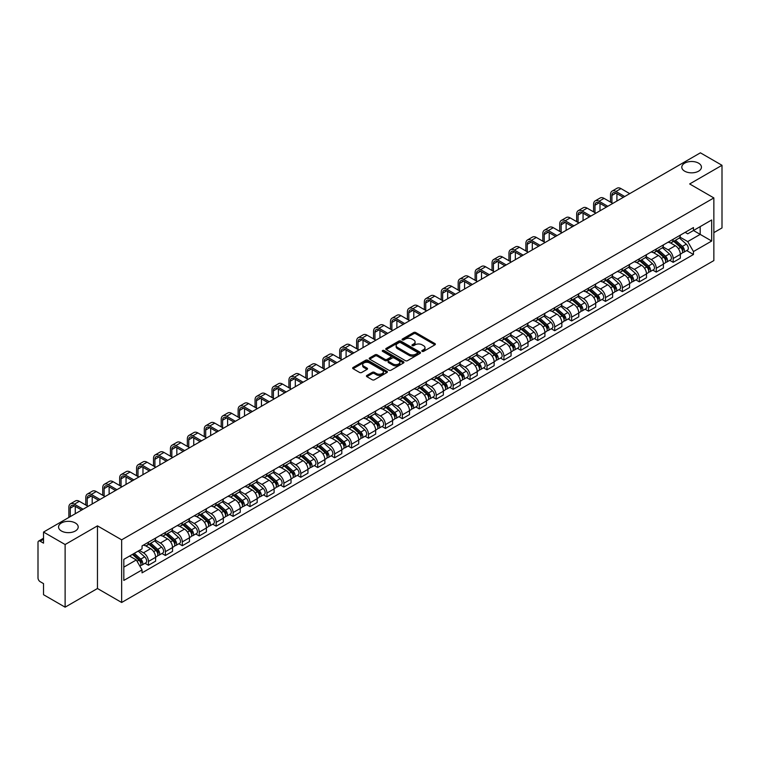 <?xml version="1.0" encoding="UTF-8"?>
<svg xmlns="http://www.w3.org/2000/svg" width="760" height="760" viewBox="0 0 760 760"><rect width="100%" height="100%" fill="white"/><g stroke="black" fill="none" stroke-linecap="round" stroke-linejoin="round"><path stroke-width="1.14" d="M422.132 351.358A1.054 0.608 0 0 0 423.624 351.358L434.938 344.822A1.51 0.874 0 0 0 435.375 344.213A1.51 0.874 0 0 0 434.938 343.596L415.767 332.528A1.51 0.874 0 0 0 413.639 332.528L402.315 339.065A1.054 0.608 0 0 0 403.807 339.919L405.279 339.074A4.817 2.784 0 0 1 412.091 339.074L413.687 339.995A4.817 2.784 0 0 1 415.102 341.962A4.817 2.784 0 0 1 413.687 343.938L412.224 344.784A1.054 0.608 0 0 0 413.715 345.638L415.178 344.793A4.817 2.784 0 0 1 421.999 344.793L423.595 345.714A4.817 2.784 0 0 1 425.001 347.681A4.817 2.784 0 0 1 423.595 349.647L422.132 350.493A1.054 0.608 0 0 0 422.132 351.358L422.132 350.493M75.326 522.984A9.823 5.671 0 0 0 64.619 521.75A9.823 5.671 0 0 0 58.558 526.994A9.823 5.671 0 0 0 61.436 531.003A9.823 5.671 0 0 0 72.143 532.228A9.823 5.671 0 0 0 78.204 526.994A9.823 5.671 0 0 0 75.326 522.984M698.563 163.162A9.823 5.671 0 0 0 687.857 161.927A9.823 5.671 0 0 0 681.796 167.171A9.823 5.671 0 0 0 684.674 171.18A9.823 5.671 0 0 0 695.381 172.406A9.823 5.671 0 0 0 701.442 167.171A9.823 5.671 0 0 0 698.563 163.162M366.88 375.449A1.51 0.874 0 0 0 366.443 376.058A1.51 0.874 0 0 0 366.88 376.675L372.257 379.781A1.51 0.874 0 0 0 374.385 379.781L386.954 372.523A1.51 0.874 0 0 0 387.401 371.916A1.51 0.874 0 0 0 386.954 371.298L367.783 360.231A1.51 0.874 0 0 0 365.655 360.231L353.087 367.488A1.51 0.874 0 0 0 352.649 368.096A1.51 0.874 0 0 0 353.087 368.714L359.584 372.466A1.51 0.874 0 0 0 361.712 372.466L367.099 369.36A1.51 0.874 0 0 0 367.536 368.742A1.51 0.874 0 0 0 367.099 368.125L363.869 366.272A4.028 2.328 0 0 1 362.691 364.629A4.028 2.328 0 0 1 365.18 362.472A4.028 2.328 0 0 1 369.569 362.976L382.195 370.262A4.028 2.328 0 0 1 383.373 371.916A4.028 2.328 0 0 1 380.883 374.062A4.028 2.328 0 0 1 376.494 373.559L374.385 372.343A1.51 0.874 0 0 0 372.257 372.343L366.88 375.449L366.88 376.675L372.257 373.597L372.257 372.343M121.657 539.837L97.46 525.863L65.122 544.531L43.529 532.067L700.406 152.827L722 165.291L689.662 183.958L713.858 197.923L121.657 539.837L121.657 602.481L713.858 260.576L713.858 197.923M405.384 360.658A1.51 0.874 0 0 0 407.512 360.658L420.08 353.4A1.51 0.874 0 0 0 420.517 352.792A1.51 0.874 0 0 0 420.08 352.174L400.909 341.107A1.51 0.874 0 0 0 398.781 341.107L386.213 348.365A1.51 0.874 0 0 0 385.766 348.973A1.51 0.874 0 0 0 386.213 349.591L405.384 360.658M382.954 351.585A1.054 0.608 0 0 1 384.028 351.738L384.028 350.483L403.522 361.731A1.51 0.874 0 0 1 403.959 362.349A1.51 0.874 0 0 1 403.522 362.966L390.953 370.224A1.51 0.874 0 0 1 388.825 370.224L369.654 359.147L369.654 357.922A1.51 0.874 0 0 0 369.208 358.54A1.51 0.874 0 0 0 369.654 359.147M369.654 357.922L375.031 354.815A1.51 0.874 0 0 1 377.159 354.815L384.93 359.309A1.51 0.874 0 0 0 387.068 359.309L390.63 357.248A1.51 0.874 0 0 0 391.077 356.63A1.51 0.874 0 0 0 390.63 356.012L382.536 351.338A1.054 0.608 0 0 1 384.028 350.483M65.122 544.531L65.122 607.173L43.529 594.709L43.529 583.623L40.166 581.685A3.068 1.776 -120 0 1 38 577.923L38 542.469A3.068 1.776 -120 0 1 38.636 541.063L43.529 538.232M713.858 232.636L722 227.934L722 165.291M65.122 607.173L97.46 588.506L121.657 602.481M43.529 532.067L43.529 543.153L40.166 541.215A3.068 1.776 -120 0 0 38.636 541.063M673.17 239.267A7.058 4.075 60 0 1 671.716 242.44L678.87 238.307A7.058 4.075 -120 0 0 680.333 235.134M663.014 246.876L668.183 249.859A7.058 4.075 60 0 1 673.17 258.505L680.333 254.372A7.058 4.075 -120 0 0 675.345 245.727L670.216 242.763M680.333 254.372L680.333 258.191L673.17 262.323L669.74 260.338M671.716 242.44A7.058 4.075 60 0 1 668.239 242.117M673.17 258.505L673.17 262.323M656.25 249.042A7.058 4.075 60 0 1 654.788 252.215L661.95 248.073A7.058 4.075 -120 0 0 663.404 244.91M652.811 270.113L656.25 272.099L663.404 267.966L663.404 264.138A7.058 4.075 -120 0 0 658.417 255.493L653.296 252.538M654.788 252.215A7.058 4.075 60 0 1 651.311 251.892M646.086 256.642L651.253 259.635A7.058 4.075 60 0 1 656.25 268.28L656.25 272.099M639.322 258.818A7.058 4.075 60 0 1 637.858 261.981L645.021 257.849A7.058 4.075 -120 0 0 646.484 254.685M635.892 279.889L639.322 281.865L646.484 277.733L646.484 273.913A7.058 4.075 -120 0 0 641.487 265.269L636.367 262.314M637.858 261.981A7.058 4.075 60 0 1 634.381 261.668M629.156 266.418L634.334 269.401A7.058 4.075 60 0 1 639.322 278.046L639.322 281.865M622.392 268.584A7.058 4.075 60 0 1 620.929 271.757L628.092 267.624A7.058 4.075 -120 0 0 629.556 264.452M618.963 289.655L622.392 291.64L629.556 287.508L629.556 283.689A7.058 4.075 -120 0 0 624.568 275.044L619.438 272.08M620.929 271.757A7.058 4.075 60 0 1 617.462 271.434M612.227 276.194L617.405 279.176A7.058 4.075 60 0 1 622.392 287.822L622.392 291.64M605.464 278.359A7.058 4.075 60 0 1 604.01 281.533L611.163 277.39A7.058 4.075 -120 0 0 612.626 274.227M602.034 299.43L605.473 301.416L612.626 297.284L612.626 293.455A7.058 4.075 -120 0 0 607.639 284.81L602.509 281.856M604.01 281.533A7.058 4.075 60 0 1 600.533 281.209M595.308 285.959L600.476 288.952A7.058 4.075 60 0 1 605.473 297.597L605.473 301.416M588.544 288.135A7.058 4.075 60 0 1 587.081 291.298L594.244 287.166A7.058 4.075 -120 0 0 595.707 284.002M585.105 309.206L588.544 311.182L595.707 307.049L595.707 303.231A7.058 4.075 -120 0 0 590.71 294.585L585.589 291.631M587.081 291.298A7.058 4.075 60 0 1 583.604 290.985M578.379 295.735L583.547 298.718A7.058 4.075 60 0 1 588.544 307.363L588.544 311.182M571.615 297.91A7.058 4.075 60 0 1 570.152 301.074L577.315 296.941A7.058 4.075 -120 0 0 578.778 293.769M568.186 318.972L571.615 320.957L578.778 316.825L578.778 313.006A7.058 4.075 -120 0 0 573.781 304.361L568.66 301.397M570.152 301.074A7.058 4.075 60 0 1 566.675 300.76M561.45 305.51L566.628 308.493A7.058 4.075 60 0 1 571.615 317.138L571.615 320.957M554.686 307.676A7.058 4.075 60 0 1 553.223 310.849L560.386 306.717A7.058 4.075 -120 0 0 561.849 303.544M551.256 328.748L554.686 330.733L561.849 326.601L561.849 322.772A7.058 4.075 -120 0 0 556.861 314.127L551.731 311.173M553.223 310.849A7.058 4.075 60 0 1 549.755 310.526M544.531 315.276L549.698 318.269A7.058 4.075 60 0 1 554.686 326.914L554.686 330.733M537.767 317.452A7.058 4.075 60 0 1 536.303 320.615L543.466 316.483A7.058 4.075 -120 0 0 544.92 313.32M534.327 338.523L537.767 340.499L544.92 336.366L544.92 332.548A7.058 4.075 -120 0 0 539.933 323.902L534.803 320.948M536.303 320.615A7.058 4.075 60 0 1 532.827 320.302M527.601 325.052L532.769 328.035A7.058 4.075 60 0 1 537.767 336.68L537.767 340.499M520.837 327.227A7.058 4.075 60 0 1 519.375 330.391L526.538 326.258A7.058 4.075 -120 0 0 528 323.085M517.399 348.289L520.837 350.274L528 346.142L528 342.323A7.058 4.075 -120 0 0 523.003 333.678L517.883 330.714M519.375 330.391A7.058 4.075 60 0 1 515.897 330.077M510.672 334.827L515.841 337.81A7.058 4.075 60 0 1 520.837 346.455L520.837 350.274M503.908 336.993A7.058 4.075 60 0 1 502.445 340.166L509.608 336.034A7.058 4.075 -120 0 0 511.072 332.861M500.479 358.065L503.908 360.05L511.072 355.917L511.072 352.089A7.058 4.075 -120 0 0 506.084 343.444L500.954 340.49M502.445 340.166A7.058 4.075 60 0 1 498.969 339.844M493.743 344.594L498.921 347.586A7.058 4.075 60 0 1 503.908 356.231L503.908 360.05M486.979 346.769A7.058 4.075 60 0 1 485.526 349.933L492.679 345.8A7.058 4.075 -120 0 0 494.142 342.637M483.55 367.84L486.979 369.816L494.142 365.683L494.142 361.865A7.058 4.075 -120 0 0 489.155 353.219L484.025 350.265M485.526 349.933A7.058 4.075 60 0 1 482.049 349.619M476.824 354.369L481.992 357.352A7.058 4.075 60 0 1 486.979 365.997L486.979 369.816M470.06 356.544A7.058 4.075 60 0 1 468.597 359.708L475.76 355.575A7.058 4.075 -120 0 0 477.213 352.402M466.621 377.606L470.06 379.591L477.223 375.459L477.223 371.64A7.058 4.075 -120 0 0 472.226 362.995L467.105 360.031M468.597 359.708A7.058 4.075 60 0 1 465.12 359.394M459.895 364.144L465.063 367.127A7.058 4.075 60 0 1 470.06 375.772L470.06 379.591M453.131 366.31A7.058 4.075 60 0 1 451.668 369.483L458.831 365.351A7.058 4.075 -120 0 0 460.294 362.178M449.702 387.381L453.131 389.367L460.294 385.234L460.294 381.406A7.058 4.075 -120 0 0 455.297 372.761L450.176 369.806M451.668 369.483A7.058 4.075 60 0 1 448.191 369.16M442.966 373.91L448.144 376.903A7.058 4.075 60 0 1 453.131 385.548L453.131 389.367M436.202 376.086A7.058 4.075 60 0 1 434.739 379.249L441.902 375.117A7.058 4.075 -120 0 0 443.365 371.953M432.772 397.157L436.202 399.133L443.365 395L443.365 391.181A7.058 4.075 -120 0 0 438.377 382.536L433.248 379.582M434.739 379.249A7.058 4.075 60 0 1 431.272 378.936M426.037 383.686L431.214 386.669A7.058 4.075 60 0 1 436.202 395.314L436.202 399.133M419.273 385.861A7.058 4.075 60 0 1 417.82 389.025L424.973 384.892A7.058 4.075 -120 0 0 426.436 381.719M415.844 406.933L419.283 408.909L426.436 404.776L426.436 400.957A7.058 4.075 -120 0 0 421.448 392.312L416.318 389.348M417.82 389.025A7.058 4.075 60 0 1 414.342 388.712M409.117 393.462L414.285 396.445A7.058 4.075 60 0 1 419.283 405.089L419.283 408.909M402.353 395.627A7.058 4.075 60 0 1 400.89 398.8L408.053 394.668A7.058 4.075 -120 0 0 409.516 391.495M398.915 416.698L402.353 418.684L409.516 414.551L409.516 410.723A7.058 4.075 -120 0 0 404.519 402.078L399.399 399.123M400.89 398.8A7.058 4.075 60 0 1 397.413 398.477M392.188 403.227L397.356 406.22A7.058 4.075 60 0 1 402.353 414.865L402.353 418.684M385.424 405.403A7.058 4.075 60 0 1 383.962 408.566L391.124 404.434A7.058 4.075 -120 0 0 392.587 401.27M381.995 426.474L385.424 428.459L392.587 424.317L392.587 420.498A7.058 4.075 -120 0 0 387.59 411.853L382.47 408.899M383.962 408.566A7.058 4.075 60 0 1 380.484 408.253M375.259 413.003L380.437 415.986A7.058 4.075 60 0 1 385.424 424.631L385.424 428.459M368.495 415.178A7.058 4.075 60 0 1 367.033 418.342L374.195 414.209A7.058 4.075 -120 0 0 375.659 411.036M365.066 436.249L368.495 438.226L375.659 434.093L375.659 430.274A7.058 4.075 -120 0 0 370.671 421.629L365.541 418.665M367.033 418.342A7.058 4.075 60 0 1 363.565 418.028M358.34 422.778L363.508 425.762A7.058 4.075 60 0 1 368.495 434.406L368.495 438.226M351.576 424.945A7.058 4.075 60 0 1 350.113 428.117L357.276 423.985A7.058 4.075 -120 0 0 358.729 420.812M348.137 446.015L351.576 448.001L358.729 443.868L358.729 440.04A7.058 4.075 -120 0 0 353.742 431.395L348.612 428.44M350.113 428.117A7.058 4.075 60 0 1 346.636 427.794M341.411 432.544L346.579 435.537A7.058 4.075 60 0 1 351.576 444.182L351.576 448.001M334.647 434.72A7.058 4.075 60 0 1 333.184 437.883L340.347 433.751A7.058 4.075 -120 0 0 341.81 430.587M331.208 455.791L334.647 457.776L341.81 453.634L341.81 449.815A7.058 4.075 -120 0 0 336.813 441.17L331.692 438.216M333.184 437.883A7.058 4.075 60 0 1 329.707 437.57M324.482 442.32L329.659 445.303A7.058 4.075 60 0 1 334.647 453.948L334.647 457.776M317.718 444.495A7.058 4.075 60 0 1 316.255 447.659L323.418 443.526A7.058 4.075 -120 0 0 324.881 440.353M314.288 465.566L317.718 467.542L324.881 463.41L324.881 459.591A7.058 4.075 -120 0 0 319.894 450.946L314.763 447.982M316.255 447.659A7.058 4.075 60 0 1 312.787 447.345M307.553 452.095L312.731 455.078A7.058 4.075 60 0 1 317.718 463.724L317.718 467.542M300.789 454.262A7.058 4.075 60 0 1 299.335 457.434L306.489 453.302A7.058 4.075 -120 0 0 307.952 450.129M297.359 475.332L300.789 477.318L307.952 473.185L307.952 469.357A7.058 4.075 -120 0 0 302.964 460.712L297.834 457.757M299.335 457.434A7.058 4.075 60 0 1 295.858 457.111M290.633 461.861L295.801 464.854A7.058 4.075 60 0 1 300.789 473.499L300.789 477.318M283.87 464.037A7.058 4.075 60 0 1 282.406 467.2L289.57 463.068A7.058 4.075 -120 0 0 291.023 459.904M280.43 485.108L283.87 487.094L291.033 482.952L291.033 479.132A7.058 4.075 -120 0 0 286.035 470.487L280.915 467.533M282.406 467.2A7.058 4.075 60 0 1 278.93 466.887M273.704 471.637L278.873 474.62A7.058 4.075 60 0 1 283.87 483.265L283.87 487.094M266.94 473.812A7.058 4.075 60 0 1 265.477 476.976L272.64 472.844A7.058 4.075 -120 0 0 274.103 469.67M263.511 494.883L266.94 496.859L274.103 492.727L274.103 488.908A7.058 4.075 -120 0 0 269.106 480.263L263.986 477.299M265.477 476.976A7.058 4.075 60 0 1 262 476.662M256.776 481.412L261.953 484.395A7.058 4.075 60 0 1 266.94 493.041L266.94 496.859M250.012 483.578A7.058 4.075 60 0 1 248.548 486.751L255.712 482.619A7.058 4.075 -120 0 0 257.174 479.446M246.582 504.649L250.012 506.635L257.174 502.502L257.174 498.674A7.058 4.075 -120 0 0 252.187 490.029L247.057 487.075M248.548 486.751A7.058 4.075 60 0 1 245.081 486.428M239.846 491.178L245.024 494.171A7.058 4.075 60 0 1 250.012 502.816L250.012 506.635M233.092 493.354A7.058 4.075 60 0 1 231.629 496.517L238.782 492.385A7.058 4.075 -120 0 0 240.245 489.221M229.653 514.425L233.092 516.41L240.245 512.269L240.245 508.45A7.058 4.075 -120 0 0 235.258 499.804L230.128 496.85M231.629 496.517A7.058 4.075 60 0 1 228.152 496.204M222.927 500.954L228.095 503.937A7.058 4.075 60 0 1 233.092 512.582L233.092 516.41M216.163 503.13A7.058 4.075 60 0 1 214.7 506.293L221.863 502.161A7.058 4.075 -120 0 0 223.326 498.987M212.724 524.2L216.163 526.177L223.326 522.044L223.326 518.225A7.058 4.075 -120 0 0 218.329 509.58L213.208 506.616M214.7 506.293A7.058 4.075 60 0 1 211.223 505.979M205.998 510.729L211.166 513.712A7.058 4.075 60 0 1 216.163 522.357L216.163 526.177M199.234 512.895A7.058 4.075 60 0 1 197.771 516.068L204.934 511.936A7.058 4.075 -120 0 0 206.397 508.763M195.804 533.966L199.234 535.952L206.397 531.819L206.397 527.991A7.058 4.075 -120 0 0 201.409 519.346L196.28 516.392M197.771 516.068A7.058 4.075 60 0 1 194.294 515.745M189.069 520.495L194.246 523.488A7.058 4.075 60 0 1 199.234 532.133L199.234 535.952M182.305 522.671A7.058 4.075 60 0 1 180.842 525.834L188.005 521.702A7.058 4.075 -120 0 0 189.468 518.538M178.875 543.742L182.305 545.727L189.468 541.586L189.468 537.767A7.058 4.075 -120 0 0 184.48 529.121L179.35 526.167M180.842 525.834A7.058 4.075 60 0 1 177.375 525.521M172.149 530.271L177.317 533.254A7.058 4.075 60 0 1 182.305 541.899L182.305 545.727M165.386 532.447A7.058 4.075 60 0 1 163.923 535.61L171.085 531.477A7.058 4.075 -120 0 0 172.539 528.304M161.946 553.517L165.386 555.494L172.539 551.361L172.539 547.542A7.058 4.075 -120 0 0 167.552 538.897L162.431 535.933M163.923 535.61A7.058 4.075 60 0 1 160.445 535.297M155.22 540.047L160.388 543.029A7.058 4.075 60 0 1 165.386 551.674L165.386 555.494M148.457 542.212A7.058 4.075 60 0 1 146.993 545.385L154.156 541.253A7.058 4.075 -120 0 0 155.619 538.08M145.018 563.283L148.457 565.269L155.619 561.136L155.619 557.308A7.058 4.075 -120 0 0 150.623 548.663L145.502 545.708M146.993 545.385A7.058 4.075 60 0 1 143.516 545.062M139.336 550.42L143.469 552.805A7.058 4.075 60 0 1 148.457 561.45L148.457 565.269M685.159 232.351L687.714 233.823L711.692 219.982L700.188 226.613L700.188 234.384L687.714 241.585L679.934 237.101M123.823 567.15L136.306 559.939L142.053 569.905L123.823 580.431L123.823 559.379L142.053 548.853L142.053 545.908L693.462 227.553L693.462 230.498L711.692 241.024L693.462 251.55L687.714 241.585M711.692 219.982L711.692 241.024M142.053 569.905L142.053 572.85L693.462 254.495L693.462 251.55M97.46 525.863L97.46 588.506M136.306 559.939L129.58 556.063M686.669 250.572L693.462 254.495M422.55 351.51L423.595 350.901A4.817 2.784 0 0 0 425.001 348.935L425.001 347.681M415.102 341.962L415.102 343.216A4.817 2.784 0 0 1 413.687 345.183L412.642 345.791M434.919 344.841L415.767 333.783A1.51 0.874 0 0 0 413.639 333.783L402.743 340.072M420.062 353.419L400.909 342.361A1.51 0.874 0 0 0 398.781 342.361L386.232 349.6L386.213 348.365M417.42 353.219A1.054 0.608 0 0 0 417.42 352.355L400.587 342.646A1.054 0.608 0 0 0 399.095 342.646L397.556 343.529A4.817 2.784 0 0 0 396.14 345.505A4.817 2.784 0 0 0 397.556 347.472L409.06 354.113A4.817 2.784 0 0 0 415.872 354.113L417.42 353.219L417.42 354.474A1.054 0.608 0 0 0 417.724 354.036L417.724 352.792M396.14 345.505L396.14 346.75A4.817 2.784 0 0 0 397.556 348.726L397.556 347.472M417.42 354.474L415.872 355.366A4.817 2.784 0 0 1 409.06 355.366L397.556 348.726M369.673 359.166L375.031 356.07L375.031 354.815M391.077 356.63L391.077 357.884A1.51 0.874 0 0 1 390.63 358.501L387.068 360.563A1.51 0.874 0 0 1 384.93 360.563L377.159 356.07A1.51 0.874 0 0 0 375.031 356.07M384.028 351.738L403.493 362.976M393.005 363.964A4.028 2.328 0 0 0 397.394 364.467A4.028 2.328 0 0 0 399.883 362.32A4.028 2.328 0 0 0 398.696 360.677L394.25 358.102A1.51 0.874 0 0 0 392.122 358.102L388.55 360.164A1.51 0.874 0 0 0 388.113 360.781A1.51 0.874 0 0 0 388.55 361.399L393.005 363.964L393.005 365.218A4.028 2.328 0 0 0 397.394 365.721A4.028 2.328 0 0 0 399.883 363.574L399.883 362.32M388.113 360.781L388.113 362.035A1.51 0.874 0 0 0 388.55 362.653L388.55 361.399M393.005 365.218L388.55 362.653M383.373 371.916L383.373 373.16A4.028 2.328 0 0 1 380.883 375.316A4.028 2.328 0 0 1 376.494 374.813L374.385 373.597A1.51 0.874 0 0 0 372.257 373.597M362.691 364.629L362.691 365.873A4.028 2.328 0 0 0 363.869 367.526L363.869 366.272M367.099 368.125L367.099 369.36L363.869 367.526M386.954 371.298L386.954 372.523L367.783 361.484A1.51 0.874 0 0 0 365.655 361.484L353.106 368.724M673.664 241.309L680.561 247.465A3.838 2.213 60 0 1 681.767 253.403L680.333 254.23M673.844 241.48L677.093 243.352M674.357 240.91L682.033 247.76A1.843 1.064 60 0 1 682.613 250.61A1.843 1.064 60 0 1 682.442 250.677M675.507 240.245L682.404 246.401A3.838 2.213 60 0 1 683.611 252.339A3.838 2.213 60 0 1 682.452 252.462M679.355 237.937L686.308 244.15A3.838 2.213 60 0 1 687.515 250.078L683.611 252.339M611.923 202.91L611.923 195.453A5.757 3.325 60 0 1 613.12 192.821A5.757 3.325 60 0 1 615.989 193.107L623.314 197.334M629.717 193.638L620.986 188.594A7.752 4.474 -120 0 0 617.111 188.204L612.123 191.093A7.752 4.474 -120 0 0 610.517 194.636L610.517 202.093M624.73 196.517L615.989 191.472A7.752 4.474 -120 0 0 612.123 191.093M616.911 201.03L616.911 193.638M656.735 251.085L663.632 257.241A3.838 2.213 60 0 1 664.838 263.169L663.404 263.995M656.915 251.247L660.164 253.127M657.428 250.686L665.105 257.535A1.843 1.064 60 0 1 665.684 260.376A1.843 1.064 60 0 1 665.513 260.442M658.578 250.021L665.475 256.177A3.838 2.213 60 0 1 666.681 262.105A3.838 2.213 60 0 1 665.522 262.228M662.425 247.712L669.389 253.916A3.838 2.213 60 0 1 670.586 259.853L666.681 262.105M639.806 260.86L646.712 267.017A3.838 2.213 60 0 1 647.909 272.945L646.484 273.771M639.996 261.022L643.236 262.894M640.509 260.452L648.185 267.301A1.843 1.064 60 0 1 648.755 270.151A1.843 1.064 60 0 1 648.593 270.218M641.658 259.797L648.556 265.952A3.838 2.213 60 0 1 649.753 271.88A3.838 2.213 60 0 1 648.593 272.004M645.496 257.488L652.46 263.691A3.838 2.213 60 0 1 653.667 269.629L649.753 271.88M594.994 212.677L594.994 205.228A5.757 3.325 60 0 1 596.192 202.587A5.757 3.325 60 0 1 599.07 202.873L606.394 207.1M612.788 203.405L604.058 198.369A7.752 4.474 -120 0 0 600.181 197.98L595.194 200.858A7.752 4.474 -120 0 0 593.589 204.411L593.589 211.869M607.8 206.292L599.07 201.248A7.752 4.474 -120 0 0 595.194 200.858M599.991 210.795L599.991 203.405M578.075 222.452L578.075 214.994A5.757 3.325 60 0 1 579.262 212.363A5.757 3.325 60 0 1 582.141 212.648L589.466 216.875M595.869 213.18L587.128 208.136A7.752 4.474 -120 0 0 583.253 207.755L578.265 210.634A7.752 4.474 -120 0 0 576.659 214.187L576.659 221.635M590.871 216.059L582.141 211.023A7.752 4.474 -120 0 0 578.265 210.634M583.062 220.571L583.062 213.18M622.886 270.626L629.783 276.783A3.838 2.213 60 0 1 630.99 282.72L629.556 283.547M623.067 270.798L626.316 272.669M623.58 270.227L631.256 277.077A1.843 1.064 60 0 1 631.836 279.927A1.843 1.064 60 0 1 631.664 279.993M624.73 269.562L631.626 275.719A3.838 2.213 60 0 1 632.833 281.656A3.838 2.213 60 0 1 631.674 281.779M628.577 267.254L635.531 273.467A3.838 2.213 60 0 1 636.737 279.395L632.833 281.656M605.957 280.402L612.855 286.558A3.838 2.213 60 0 1 614.061 292.486L612.626 293.312M606.138 280.563L609.387 282.445M606.651 280.003L614.327 286.852A1.843 1.064 60 0 1 614.906 289.693A1.843 1.064 60 0 1 614.736 289.76M607.8 279.338L614.697 285.494A3.838 2.213 60 0 1 615.904 291.422A3.838 2.213 60 0 1 614.745 291.545M611.648 277.029L618.602 283.233A3.838 2.213 60 0 1 619.808 289.17L615.904 291.422M589.028 290.177L595.925 296.334A3.838 2.213 60 0 1 597.132 302.262L595.697 303.088M589.218 290.339L592.458 292.21M589.731 289.769L597.398 296.618A1.843 1.064 60 0 1 597.977 299.469A1.843 1.064 60 0 1 597.816 299.535M590.871 289.113L597.769 295.269A3.838 2.213 60 0 1 598.975 301.197A3.838 2.213 60 0 1 597.816 301.321M594.719 286.805L601.683 293.008A3.838 2.213 60 0 1 602.88 298.946L598.975 301.197M561.146 232.227L561.146 224.77A5.757 3.325 60 0 1 562.333 222.138A5.757 3.325 60 0 1 565.212 222.423L572.536 226.651M578.939 222.956L570.209 217.911A7.752 4.474 -120 0 0 566.333 217.531L561.336 220.409A7.752 4.474 -120 0 0 559.731 223.953L559.731 231.41M573.952 225.834L565.212 220.789A7.752 4.474 -120 0 0 561.336 220.409M566.133 230.346L566.133 222.956M544.217 241.993L544.217 234.545A5.757 3.325 60 0 1 545.414 231.905A5.757 3.325 60 0 1 548.283 232.189L555.607 236.417M562.01 232.721L553.28 227.686A7.752 4.474 -120 0 0 549.404 227.297L544.417 230.185A7.752 4.474 -120 0 0 542.811 233.728L542.811 241.186M557.023 235.609L548.283 230.565A7.752 4.474 -120 0 0 544.417 230.185M549.214 240.112L549.214 232.721M527.288 251.769L527.288 244.311A5.757 3.325 60 0 1 528.485 241.68A5.757 3.325 60 0 1 531.364 241.965L538.688 246.192M545.091 242.497L536.351 237.452A7.752 4.474 -120 0 0 532.475 237.072L527.487 239.951A7.752 4.474 -120 0 0 525.882 243.504L525.882 250.952M540.094 245.376L531.364 240.34A7.752 4.474 -120 0 0 527.487 239.951M532.285 249.888L532.285 242.497M572.109 299.944L579.006 306.099A3.838 2.213 60 0 1 580.203 312.037L578.778 312.863M572.289 300.115L575.538 301.986M572.803 299.544L580.478 306.394A1.843 1.064 60 0 1 581.058 309.244A1.843 1.064 60 0 1 580.887 309.31M573.952 298.88L580.849 305.035A3.838 2.213 60 0 1 582.056 310.973A3.838 2.213 60 0 1 580.896 311.096M577.799 296.571L584.753 302.784A3.838 2.213 60 0 1 585.96 308.712L582.056 310.973M510.368 261.544L510.368 254.087A5.757 3.325 60 0 1 511.556 251.455A5.757 3.325 60 0 1 514.434 251.74L521.759 255.968M528.162 252.273L519.422 247.228A7.752 4.474 -120 0 0 515.556 246.848L510.558 249.726A7.752 4.474 -120 0 0 508.953 253.27L508.953 260.727M523.165 255.151L514.434 250.106A7.752 4.474 -120 0 0 510.558 249.726M515.356 259.663L515.356 252.273M555.18 309.719L562.077 315.875A3.838 2.213 60 0 1 563.283 321.803L561.849 322.63M555.361 309.88L558.609 311.762M555.873 309.32L563.549 316.169A1.843 1.064 60 0 1 564.129 319.01A1.843 1.064 60 0 1 563.958 319.077M557.023 308.655L563.92 314.811A3.838 2.213 60 0 1 565.126 320.739A3.838 2.213 60 0 1 563.967 320.863M560.87 306.346L567.825 312.55A3.838 2.213 60 0 1 569.031 318.488L565.126 320.739M493.439 271.31L493.439 263.863A5.757 3.325 60 0 1 494.627 261.221A5.757 3.325 60 0 1 497.506 261.506L504.83 265.734M511.233 262.038L502.502 257.003A7.752 4.474 -120 0 0 498.626 256.614L493.63 259.502A7.752 4.474 -120 0 0 492.033 263.045L492.033 270.503M506.245 264.926L497.506 259.882A7.752 4.474 -120 0 0 493.63 259.502M498.427 269.43L498.427 262.038M538.251 319.494L545.148 325.651A3.838 2.213 60 0 1 546.355 331.578L544.92 332.405M538.431 319.656L541.681 321.527M538.944 319.095L546.62 325.935A1.843 1.064 60 0 1 547.2 328.785A1.843 1.064 60 0 1 547.029 328.852M540.094 318.43L546.991 324.587A3.838 2.213 60 0 1 548.197 330.514A3.838 2.213 60 0 1 547.038 330.638M543.942 316.122L550.895 322.325A3.838 2.213 60 0 1 552.102 328.263L548.197 330.514M476.51 281.086L476.51 273.628A5.757 3.325 60 0 1 477.707 270.997A5.757 3.325 60 0 1 480.586 271.282L487.901 275.51M494.304 271.814L485.573 266.769A7.752 4.474 -120 0 0 481.697 266.389L476.71 269.268A7.752 4.474 -120 0 0 475.104 272.821L475.104 280.269M489.317 274.692L480.586 269.658A7.752 4.474 -120 0 0 476.71 269.268M481.507 279.205L481.507 271.814M521.322 329.26L528.219 335.416A3.838 2.213 60 0 1 529.425 341.354L528 342.18M521.512 329.431L524.751 331.303M522.025 328.861L529.701 335.711A1.843 1.064 60 0 1 530.271 338.561A1.843 1.064 60 0 1 530.109 338.627M523.174 328.197L530.072 334.352A3.838 2.213 60 0 1 531.269 340.29A3.838 2.213 60 0 1 530.109 340.413M527.012 325.888L533.976 332.101A3.838 2.213 60 0 1 535.183 338.029L531.269 340.29M459.591 290.861L459.591 283.404A5.757 3.325 60 0 1 460.778 280.772A5.757 3.325 60 0 1 463.657 281.058L470.981 285.285M477.384 281.589L468.644 276.545A7.752 4.474 -120 0 0 464.769 276.165L459.781 279.043A7.752 4.474 -120 0 0 458.175 282.587L458.175 290.044M472.387 284.468L463.657 279.423A7.752 4.474 -120 0 0 459.781 279.043M464.578 288.981L464.578 281.589M504.403 339.036L511.3 345.192A3.838 2.213 60 0 1 512.496 351.12L511.072 351.947M504.583 339.197L507.832 341.078M505.096 338.637L512.772 345.486A1.843 1.064 60 0 1 513.351 348.327A1.843 1.064 60 0 1 513.181 348.394M506.245 337.972L513.142 344.128A3.838 2.213 60 0 1 514.349 350.056A3.838 2.213 60 0 1 513.19 350.18M510.093 335.663L517.047 341.867A3.838 2.213 60 0 1 518.253 347.805L514.349 350.056M487.473 348.812L494.37 354.967A3.838 2.213 60 0 1 495.577 360.895L494.142 361.722M487.654 348.973L490.903 350.844M488.167 348.412L495.843 355.252A1.843 1.064 60 0 1 496.422 358.102A1.843 1.064 60 0 1 496.251 358.169M489.317 347.748L496.214 353.903A3.838 2.213 60 0 1 497.42 359.831A3.838 2.213 60 0 1 496.261 359.955M493.164 345.439L500.118 351.642A3.838 2.213 60 0 1 501.325 357.58L497.42 359.831M470.544 358.577L477.441 364.733A3.838 2.213 60 0 1 478.648 370.671L477.213 371.498M470.725 358.748L473.974 360.62M471.238 358.178L478.914 365.028A1.843 1.064 60 0 1 479.493 367.878A1.843 1.064 60 0 1 479.332 367.945M472.387 357.513L479.284 363.669A3.838 2.213 60 0 1 480.491 369.607A3.838 2.213 60 0 1 479.332 369.731M476.235 355.205L483.198 361.418A3.838 2.213 60 0 1 484.395 367.346L480.491 369.607M453.615 368.353L460.522 374.509A3.838 2.213 60 0 1 461.719 380.437L460.294 381.263M453.805 368.514L457.045 370.395M454.318 367.954L461.994 374.803A1.843 1.064 60 0 1 462.565 377.644A1.843 1.064 60 0 1 462.403 377.71M455.468 367.289L462.365 373.445A3.838 2.213 60 0 1 463.562 379.373A3.838 2.213 60 0 1 462.403 379.497M459.306 364.981L466.269 371.193A3.838 2.213 60 0 1 467.476 377.122L463.562 379.373M436.696 378.128L443.593 384.284A3.838 2.213 60 0 1 444.799 390.212L443.365 391.039M436.876 378.29L440.125 380.161M437.389 377.729L445.065 384.57A1.843 1.064 60 0 1 445.645 387.419A1.843 1.064 60 0 1 445.474 387.486M438.539 377.065L445.436 383.22A3.838 2.213 60 0 1 446.642 389.148A3.838 2.213 60 0 1 445.483 389.272M442.387 374.756L449.34 380.959A3.838 2.213 60 0 1 450.547 386.897L446.642 389.148M419.767 387.894L426.664 394.05A3.838 2.213 60 0 1 427.87 399.988L426.436 400.815M419.947 388.065L423.197 389.937M420.46 387.495L428.137 394.345A1.843 1.064 60 0 1 428.716 397.195A1.843 1.064 60 0 1 428.545 397.262M421.61 386.83L428.507 392.986A3.838 2.213 60 0 1 429.713 398.924A3.838 2.213 60 0 1 428.555 399.048M425.457 384.522L432.411 390.735A3.838 2.213 60 0 1 433.618 396.663L429.713 398.924M442.662 300.627L442.662 293.18A5.757 3.325 60 0 1 443.849 290.538A5.757 3.325 60 0 1 446.728 290.823L454.052 295.051M460.455 291.356L451.715 286.32A7.752 4.474 -120 0 0 447.849 285.931L442.852 288.819A7.752 4.474 -120 0 0 441.247 292.363L441.247 299.82M455.468 294.243L446.728 289.199A7.752 4.474 -120 0 0 442.852 288.819M447.649 298.747L447.649 291.356M425.733 310.403L425.733 302.945A5.757 3.325 60 0 1 426.93 300.314A5.757 3.325 60 0 1 429.799 300.599L437.123 304.827M443.526 301.131L434.796 296.087A7.752 4.474 -120 0 0 430.92 295.706L425.933 298.585A7.752 4.474 -120 0 0 424.327 302.138L424.327 309.586M438.539 304.01L429.799 298.974A7.752 4.474 -120 0 0 425.933 298.585M430.72 308.522L430.72 301.131M408.804 320.178L408.804 312.721A5.757 3.325 60 0 1 410.001 310.089A5.757 3.325 60 0 1 412.88 310.374L420.204 314.602M426.597 310.906L417.867 305.862A7.752 4.474 -120 0 0 413.991 305.482L409.003 308.36A7.752 4.474 -120 0 0 407.398 311.904L407.398 319.361M421.61 313.785L412.88 308.74A7.752 4.474 -120 0 0 409.003 308.36M413.801 318.298L413.801 310.906M391.884 329.945L391.884 322.497A5.757 3.325 60 0 1 393.072 319.856A5.757 3.325 60 0 1 395.95 320.14L403.275 324.368M409.678 320.673L400.938 315.637A7.752 4.474 -120 0 0 397.062 315.248L392.074 318.136A7.752 4.474 -120 0 0 390.469 321.68L390.469 329.137M404.681 323.56L395.95 318.516A7.752 4.474 -120 0 0 392.074 318.136M396.872 328.063L396.872 320.673M374.955 339.72L374.955 332.262A5.757 3.325 60 0 1 376.143 329.631A5.757 3.325 60 0 1 379.022 329.916L386.346 334.144M392.749 330.448L384.019 325.403A7.752 4.474 -120 0 0 380.142 325.023L375.145 327.902A7.752 4.474 -120 0 0 373.54 331.455L373.54 338.903M387.762 333.327L379.022 328.291A7.752 4.474 -120 0 0 375.145 327.902M379.943 337.839L379.943 330.448M358.026 349.495L358.026 342.038A5.757 3.325 60 0 1 359.224 339.406A5.757 3.325 60 0 1 362.092 339.691L369.417 343.919M375.82 340.224L367.089 335.179A7.752 4.474 -120 0 0 363.213 334.799L358.226 337.677A7.752 4.474 -120 0 0 356.62 341.221L356.62 348.678M370.832 343.102L362.092 338.058A7.752 4.474 -120 0 0 358.226 337.677M363.023 347.615L363.023 340.224M402.838 397.67L409.735 403.826A3.838 2.213 60 0 1 410.941 409.754L409.507 410.58M403.028 397.831L406.267 399.712M403.541 397.271L411.207 404.12A1.843 1.064 60 0 1 411.787 406.961A1.843 1.064 60 0 1 411.625 407.027M404.681 396.606L411.587 402.762A3.838 2.213 60 0 1 412.784 408.69A3.838 2.213 60 0 1 411.625 408.813M408.528 394.298L415.492 400.51A3.838 2.213 60 0 1 416.689 406.438L412.784 408.69M341.097 359.262L341.097 351.813A5.757 3.325 60 0 1 342.294 349.173A5.757 3.325 60 0 1 345.173 349.457L352.498 353.685M358.901 349.99L350.16 344.954A7.752 4.474 -120 0 0 346.284 344.565L341.297 347.453A7.752 4.474 -120 0 0 339.691 350.997L339.691 358.454M353.903 352.877L345.173 347.833A7.752 4.474 -120 0 0 341.297 347.453M346.094 357.39L346.094 349.99M385.918 407.445L392.815 413.601A3.838 2.213 60 0 1 394.012 419.529L392.587 420.356M386.099 407.607L389.348 409.478M386.612 407.046L394.288 413.887A1.843 1.064 60 0 1 394.867 416.736A1.843 1.064 60 0 1 394.697 416.803M387.762 406.381L394.659 412.537A3.838 2.213 60 0 1 395.865 418.465A3.838 2.213 60 0 1 394.706 418.589M391.609 404.073L398.563 410.276A3.838 2.213 60 0 1 399.769 416.214L395.865 418.465M324.178 369.037L324.178 361.579A5.757 3.325 60 0 1 325.365 358.948A5.757 3.325 60 0 1 328.244 359.233L335.569 363.46M341.971 359.765L333.231 354.72A7.752 4.474 -120 0 0 329.365 354.341L324.368 357.219A7.752 4.474 -120 0 0 322.762 360.772L322.762 368.22M336.974 362.644L328.244 357.608A7.752 4.474 -120 0 0 324.368 357.219M329.166 367.156L329.166 359.765M368.99 417.212L375.887 423.367A3.838 2.213 60 0 1 377.093 429.305L375.659 430.131M369.17 417.382L372.419 419.254M369.683 416.812L377.359 423.662A1.843 1.064 60 0 1 377.938 426.512A1.843 1.064 60 0 1 377.767 426.578M370.832 416.147L377.729 422.303A3.838 2.213 60 0 1 378.936 428.241A3.838 2.213 60 0 1 377.777 428.365M374.68 413.839L381.634 420.052A3.838 2.213 60 0 1 382.84 425.98L378.936 428.241M307.249 378.812L307.249 371.355A5.757 3.325 60 0 1 308.437 368.724A5.757 3.325 60 0 1 311.315 369.008L318.639 373.236M325.042 369.541L316.312 364.496A7.752 4.474 -120 0 0 312.436 364.116L307.439 366.994A7.752 4.474 -120 0 0 305.843 370.538L305.843 377.995M320.055 372.419L311.315 367.374A7.752 4.474 -120 0 0 307.439 366.994M312.236 376.931L312.236 369.541M352.06 426.987L358.957 433.143A3.838 2.213 60 0 1 360.164 439.071L358.729 439.897M352.241 427.148L355.49 429.029M352.754 426.588L360.43 433.438A1.843 1.064 60 0 1 361.01 436.278A1.843 1.064 60 0 1 360.838 436.344M353.903 425.923L360.8 432.079A3.838 2.213 60 0 1 362.007 438.007A3.838 2.213 60 0 1 360.848 438.13M357.751 423.615L364.705 429.827A3.838 2.213 60 0 1 365.911 435.755L362.007 438.007M290.32 388.578L290.32 381.13A5.757 3.325 60 0 1 291.517 378.49A5.757 3.325 60 0 1 294.395 378.774L301.71 383.002M308.113 379.306L299.383 374.272A7.752 4.474 -120 0 0 295.507 373.882L290.519 376.77A7.752 4.474 -120 0 0 288.914 380.313L288.914 387.771M303.126 382.195L294.395 377.15A7.752 4.474 -120 0 0 290.519 376.77M295.317 386.707L295.317 379.306M335.131 436.762L342.028 442.918A3.838 2.213 60 0 1 343.235 448.846L341.81 449.673M335.322 436.924L338.561 438.795M335.834 436.363L343.51 443.203A1.843 1.064 60 0 1 344.08 446.053A1.843 1.064 60 0 1 343.919 446.12M336.984 435.698L343.881 441.854A3.838 2.213 60 0 1 345.078 447.783A3.838 2.213 60 0 1 343.919 447.906M340.822 433.39L347.785 439.594A3.838 2.213 60 0 1 348.992 445.531L345.078 447.783M273.401 398.354L273.401 390.897A5.757 3.325 60 0 1 274.588 388.265A5.757 3.325 60 0 1 277.466 388.55L284.791 392.777M291.194 389.082L282.454 384.037A7.752 4.474 -120 0 0 278.578 383.658L273.591 386.536A7.752 4.474 -120 0 0 271.985 390.089L271.985 397.537M286.197 391.96L277.466 386.925A7.752 4.474 -120 0 0 273.591 386.536M278.388 396.473L278.388 389.082M318.212 446.528L325.109 452.684A3.838 2.213 60 0 1 326.306 458.622L324.881 459.448M318.392 446.699L321.641 448.571M318.905 446.13L326.581 452.979A1.843 1.064 60 0 1 327.161 455.829A1.843 1.064 60 0 1 326.99 455.895M320.055 445.464L326.952 451.62A3.838 2.213 60 0 1 328.159 457.558A3.838 2.213 60 0 1 326.999 457.681M323.902 443.156L330.856 449.369A3.838 2.213 60 0 1 332.063 455.297L328.159 457.558M256.471 408.13L256.471 400.672A5.757 3.325 60 0 1 257.659 398.041A5.757 3.325 60 0 1 260.537 398.325L267.862 402.553M274.265 398.858L265.534 393.813A7.752 4.474 -120 0 0 261.659 393.433L256.661 396.312A7.752 4.474 -120 0 0 255.056 399.855L255.056 407.312M269.277 401.736L260.537 396.691A7.752 4.474 -120 0 0 256.661 396.312M261.459 406.248L261.459 398.858M301.283 456.304L308.18 462.46A3.838 2.213 60 0 1 309.387 468.388L307.952 469.214M301.463 456.465L304.712 458.346M301.976 455.905L309.652 462.755A1.843 1.064 60 0 1 310.232 465.595A1.843 1.064 60 0 1 310.061 465.661M303.126 455.24L310.023 461.396A3.838 2.213 60 0 1 311.229 467.324A3.838 2.213 60 0 1 310.07 467.447M306.974 452.931L313.927 459.144A3.838 2.213 60 0 1 315.134 465.072L311.229 467.324M239.542 417.895L239.542 410.447A5.757 3.325 60 0 1 240.739 407.806A5.757 3.325 60 0 1 243.608 408.091L250.933 412.319M257.336 408.623L248.605 403.588A7.752 4.474 -120 0 0 244.73 403.199L239.742 406.087A7.752 4.474 -120 0 0 238.136 409.63L238.136 417.088M252.348 411.512L243.608 406.467A7.752 4.474 -120 0 0 239.742 406.087M244.53 416.024L244.53 408.623M284.354 466.079L291.251 472.235A3.838 2.213 60 0 1 292.457 478.163L291.023 478.99M284.534 466.241L287.784 468.112M285.048 465.68L292.724 472.52A1.843 1.064 60 0 1 293.303 475.37A1.843 1.064 60 0 1 293.142 475.437M286.197 465.015L293.094 471.171A3.838 2.213 60 0 1 294.3 477.099A3.838 2.213 60 0 1 293.142 477.223M290.044 462.707L297.008 468.91A3.838 2.213 60 0 1 298.205 474.848L294.3 477.099M222.613 427.671L222.613 420.213A5.757 3.325 60 0 1 223.81 417.582A5.757 3.325 60 0 1 226.689 417.867L234.013 422.094M240.407 418.399L231.677 413.354A7.752 4.474 -120 0 0 227.8 412.974L222.813 415.853A7.752 4.474 -120 0 0 221.207 419.406L221.207 426.854M235.419 421.277L226.689 416.242A7.752 4.474 -120 0 0 222.813 415.853M227.611 425.79L227.611 418.399M267.434 475.855L274.331 482.001A3.838 2.213 60 0 1 275.528 487.939L274.103 488.765M267.615 476.016L270.854 477.888M268.128 475.447L275.804 482.296A1.843 1.064 60 0 1 276.374 485.146A1.843 1.064 60 0 1 276.212 485.212M269.277 474.781L276.174 480.938A3.838 2.213 60 0 1 277.372 486.875A3.838 2.213 60 0 1 276.222 486.998M273.115 472.473L280.079 478.686A3.838 2.213 60 0 1 281.285 484.614L277.372 486.875M205.694 437.447L205.694 429.989A5.757 3.325 60 0 1 206.881 427.358A5.757 3.325 60 0 1 209.76 427.642L217.084 431.87M223.487 428.174L214.748 423.13A7.752 4.474 -120 0 0 210.871 422.75L205.884 425.628A7.752 4.474 -120 0 0 204.278 429.172L204.278 436.63M218.49 431.053L209.76 426.008A7.752 4.474 -120 0 0 205.884 425.628M210.681 435.565L210.681 428.174M250.505 485.621L257.402 491.777A3.838 2.213 60 0 1 258.609 497.705L257.174 498.531M250.686 485.783L253.935 487.663M251.199 485.222L258.875 492.072A1.843 1.064 60 0 1 259.454 494.912A1.843 1.064 60 0 1 259.284 494.988M252.348 484.557L259.245 490.713A3.838 2.213 60 0 1 260.452 496.641A3.838 2.213 60 0 1 259.293 496.764M256.196 482.248L263.15 488.461A3.838 2.213 60 0 1 264.356 494.389L260.452 496.641M188.765 447.212L188.765 439.764A5.757 3.325 60 0 1 189.952 437.123A5.757 3.325 60 0 1 192.831 437.409L200.155 441.645M206.559 437.94L197.828 432.905A7.752 4.474 -120 0 0 193.952 432.516L188.955 435.404A7.752 4.474 -120 0 0 187.35 438.947L187.35 446.405M201.571 440.828L192.831 435.784A7.752 4.474 -120 0 0 188.955 435.404M193.752 445.341L193.752 437.94M233.576 495.397L240.473 501.553A3.838 2.213 60 0 1 241.68 507.481L240.245 508.307M233.757 495.558L237.006 497.429M234.27 494.997L241.946 501.837A1.843 1.064 60 0 1 242.525 504.688A1.843 1.064 60 0 1 242.355 504.754M235.419 494.332L242.316 500.488A3.838 2.213 60 0 1 243.523 506.417A3.838 2.213 60 0 1 242.364 506.54M239.267 492.024L246.221 498.228A3.838 2.213 60 0 1 247.427 504.165L243.523 506.417M171.836 456.988L171.836 449.53A5.757 3.325 60 0 1 173.033 446.899A5.757 3.325 60 0 1 175.902 447.184L183.226 451.411M189.63 447.716L180.899 442.671A7.752 4.474 -120 0 0 177.023 442.291L172.035 445.17A7.752 4.474 -120 0 0 170.43 448.723L170.43 456.171M184.642 450.594L175.902 445.559A7.752 4.474 -120 0 0 172.035 445.17M176.833 455.107L176.833 447.716M216.648 505.172L223.544 511.318A3.838 2.213 60 0 1 224.751 517.256L223.316 518.082M216.837 505.333L220.077 507.205M217.35 504.764L225.017 511.613A1.843 1.064 60 0 1 225.596 514.463A1.843 1.064 60 0 1 225.435 514.529M218.49 504.098L225.397 510.255A3.838 2.213 60 0 1 226.594 516.192A3.838 2.213 60 0 1 225.435 516.315M222.338 501.79L229.302 508.003A3.838 2.213 60 0 1 230.498 513.931L226.594 516.192M154.907 466.763L154.907 459.306A5.757 3.325 60 0 1 156.104 456.674A5.757 3.325 60 0 1 158.982 456.959L166.307 461.187M172.71 457.491L163.97 452.447A7.752 4.474 -120 0 0 160.094 452.067L155.107 454.945A7.752 4.474 -120 0 0 153.501 458.489L153.501 465.947M167.713 460.37L158.982 455.325A7.752 4.474 -120 0 0 155.107 454.945M159.904 464.882L159.904 457.491M199.728 514.938L206.625 521.094A3.838 2.213 60 0 1 207.822 527.022L206.397 527.848M199.909 515.1L203.157 516.981M200.421 514.539L208.097 521.389A1.843 1.064 60 0 1 208.677 524.239A1.843 1.064 60 0 1 208.506 524.305M201.571 513.874L208.468 520.03A3.838 2.213 60 0 1 209.674 525.958A3.838 2.213 60 0 1 208.516 526.082M205.418 511.565L212.373 517.778A3.838 2.213 60 0 1 213.579 523.707L209.674 525.958M137.987 476.529L137.987 469.081A5.757 3.325 60 0 1 139.175 466.44A5.757 3.325 60 0 1 142.053 466.726L149.378 470.962M155.781 467.257L147.041 462.222A7.752 4.474 -120 0 0 143.174 461.833L138.177 464.721A7.752 4.474 -120 0 0 136.572 468.264L136.572 475.722M150.784 470.145L142.053 465.101A7.752 4.474 -120 0 0 138.177 464.721M142.975 474.658L142.975 467.257M182.799 524.714L189.696 530.869A3.838 2.213 60 0 1 190.902 536.797L189.468 537.624M182.98 524.875L186.228 526.746M183.493 524.314L191.168 531.154A1.843 1.064 60 0 1 191.748 534.005A1.843 1.064 60 0 1 191.577 534.071M184.642 523.649L191.539 529.806A3.838 2.213 60 0 1 192.745 535.733A3.838 2.213 60 0 1 191.586 535.857M188.489 521.341L195.443 527.544A3.838 2.213 60 0 1 196.65 533.482L192.745 535.733M121.058 486.305L121.058 478.847A5.757 3.325 60 0 1 122.246 476.216A5.757 3.325 60 0 1 125.124 476.501L132.449 480.728M138.852 477.033L130.121 471.988A7.752 4.474 -120 0 0 126.245 471.608L121.248 474.487A7.752 4.474 -120 0 0 119.653 478.04L119.653 485.488M133.864 479.911L125.124 474.876A7.752 4.474 -120 0 0 121.248 474.487M126.046 484.424L126.046 477.033M165.87 534.489L172.767 540.635A3.838 2.213 60 0 1 173.974 546.573L172.539 547.399M166.05 534.65L169.299 536.522M166.564 534.081L174.239 540.93A1.843 1.064 60 0 1 174.819 543.78A1.843 1.064 60 0 1 174.648 543.846M167.713 533.415L174.61 539.572A3.838 2.213 60 0 1 175.816 545.509A3.838 2.213 60 0 1 174.657 545.633M171.56 531.107L178.524 537.32A3.838 2.213 60 0 1 179.721 543.248L175.816 545.509M104.129 496.081L104.129 488.623A5.757 3.325 60 0 1 105.326 485.991A5.757 3.325 60 0 1 108.205 486.276L115.529 490.504M121.923 486.808L113.192 481.764A7.752 4.474 -120 0 0 109.316 481.384L104.329 484.262A7.752 4.474 -120 0 0 102.723 487.806L102.723 495.264M116.936 489.687L108.205 484.642A7.752 4.474 -120 0 0 104.329 484.262M109.126 494.2L109.126 486.808M148.941 544.255L155.838 550.411A3.838 2.213 60 0 1 157.044 556.339L155.619 557.165M149.131 544.417L152.37 546.297M149.644 543.856L157.32 550.706A1.843 1.064 60 0 1 157.89 553.556A1.843 1.064 60 0 1 157.728 553.622M150.793 543.191L157.691 549.347A3.838 2.213 60 0 1 158.887 555.275A3.838 2.213 60 0 1 157.728 555.399M154.631 540.883L161.595 547.096A3.838 2.213 60 0 1 162.802 553.024L158.887 555.275M87.21 505.846L87.21 498.398A5.757 3.325 60 0 1 88.397 495.757A5.757 3.325 60 0 1 91.276 496.042L98.6 500.279M105.004 496.575L96.263 491.539A7.752 4.474 -120 0 0 92.387 491.15L87.4 494.038A7.752 4.474 -120 0 0 85.794 497.581L85.794 505.039M100.006 499.462L91.276 494.418A7.752 4.474 -120 0 0 87.4 494.038M92.197 503.975L92.197 496.575M132.439 554.401L138.918 560.186A3.838 2.213 60 0 1 140.115 566.114L139.935 566.228M132.506 554.372L135.451 556.063M133.133 554.002L140.391 560.471A1.843 1.064 60 0 1 140.97 563.322A1.843 1.064 60 0 1 140.799 563.388M134.282 553.337L140.761 559.122A3.838 2.213 60 0 1 141.968 565.05A3.838 2.213 60 0 1 140.809 565.174M138.187 551.086L144.666 556.861A3.838 2.213 60 0 1 145.873 562.799L141.968 565.05M70.281 516.629L70.281 508.164A5.757 3.325 60 0 1 71.469 505.533A5.757 3.325 60 0 1 74.347 505.818L81.671 510.045M88.074 506.35L79.344 501.306A7.752 4.474 -120 0 0 75.468 500.925L70.471 503.804A7.752 4.474 -120 0 0 68.865 507.357L68.865 517.436M83.087 509.228L74.347 504.193A7.752 4.474 -120 0 0 70.471 503.804M75.269 513.741L75.269 506.35M165.386 551.674L172.539 547.542M182.305 541.899L189.468 537.767M199.234 532.133L206.397 527.991M216.163 522.357L223.326 518.225M233.092 512.582L240.245 508.45M250.012 502.816L257.174 498.674M266.94 493.041L274.103 488.908M283.87 483.265L291.033 479.132M300.789 473.499L307.952 469.357M317.718 463.724L324.881 459.591M334.647 453.948L341.81 449.815M351.576 444.182L358.729 440.04M368.495 434.406L375.659 430.274M385.424 424.631L392.587 420.498M402.353 414.865L409.516 410.723M419.283 405.089L426.436 400.957M436.202 395.314L443.365 391.181M453.131 385.548L460.294 381.406M470.06 375.772L477.223 371.64M486.979 365.997L494.142 361.865M503.908 356.231L511.072 352.089M520.837 346.455L528 342.323M537.767 336.68L544.92 332.548M554.686 326.914L561.849 322.772M571.615 317.138L578.778 313.006M588.544 307.363L595.707 303.231M605.473 297.597L612.626 293.455M622.392 287.822L629.556 283.689M639.322 278.046L646.484 273.913M656.25 268.28L663.404 264.138M148.457 561.45L155.619 557.308M143.469 552.805L150.623 548.663M160.388 543.029L167.552 538.897M177.317 533.254L184.48 529.121M194.246 523.488L201.409 519.346M211.166 513.712L218.329 509.58M228.095 503.937L235.258 499.804M245.024 494.171L252.187 490.029M261.953 484.395L269.106 480.263M278.873 474.62L286.035 470.487M295.801 464.854L302.964 460.712M312.731 455.078L319.894 450.946M329.659 445.303L336.813 441.17M346.579 435.537L353.742 431.395M363.508 425.762L370.671 421.629M380.437 415.986L387.59 411.853M397.356 406.22L404.519 402.078M414.285 396.445L421.448 392.312M431.214 386.669L438.377 382.536M448.144 376.903L455.297 372.761M465.063 367.127L472.226 362.995M481.992 357.352L489.155 353.219M498.921 347.586L506.084 343.444M515.841 337.81L523.003 333.678M532.769 328.035L539.933 323.902M549.698 318.269L556.861 314.127M566.628 308.493L573.781 304.361M583.547 298.718L590.71 294.585M600.476 288.952L607.639 284.81M617.405 279.176L624.568 275.044M634.334 269.401L641.487 265.269M651.253 259.635L658.417 255.493M668.183 249.859L675.345 245.727M43.529 539.267L40.166 541.215M423.595 350.901L423.595 349.647M412.224 345.638L412.224 344.784M413.687 345.183L413.687 343.938M402.315 339.919L402.315 339.065M413.639 333.783L413.639 332.528M415.767 333.783L415.767 332.528M434.938 344.822L434.938 343.596M398.781 342.361L398.781 341.107M400.909 342.361L400.909 341.107M420.08 353.4L420.08 352.174M409.06 355.366L409.06 354.113M415.872 355.366L415.872 354.113M377.159 356.07L377.159 354.815M384.93 360.563L384.93 359.309M387.068 360.563L387.068 359.309M390.63 358.501L390.63 357.248M403.522 362.966L403.522 361.731M374.385 373.597L374.385 372.343M376.494 374.813L376.494 373.559M353.087 368.714L353.087 367.488M365.655 361.484L365.655 360.231M367.783 361.484L367.783 360.231M680.561 247.465L678.414 248.71M682.993 249.764L682.299 250.163M686.308 244.15L682.404 246.401M615.989 191.472L620.986 188.594M611.923 195.453L615.989 193.107M663.632 257.241L661.485 258.485M666.064 259.54L665.38 259.939M669.389 253.916L665.475 256.177M646.712 267.017L644.556 268.251M649.144 269.306L648.451 269.705M652.46 263.691L648.556 265.952M599.07 201.248L604.058 198.369M594.994 205.228L599.07 202.873M582.141 211.023L587.128 208.136M578.075 214.994L582.141 212.648M629.783 276.783L627.627 278.027M632.216 279.081L631.522 279.481M635.531 273.467L631.626 275.719M612.855 286.558L610.707 287.802M615.286 288.857L614.593 289.256M618.602 283.233L614.697 285.494M595.925 296.334L593.778 297.569M598.357 298.623L597.673 299.022M601.683 293.008L597.769 295.269M565.212 220.789L570.209 217.911M561.146 224.77L565.212 222.423M548.283 230.565L553.28 227.686M544.217 234.545L548.283 232.189M531.364 240.34L536.351 237.452M527.288 244.311L531.364 241.965M579.006 306.099L576.85 307.344M581.438 308.398L580.744 308.798M584.753 302.784L580.849 305.035M514.434 250.106L519.422 247.228M510.368 254.087L514.434 251.74M562.077 315.875L559.92 317.119M564.509 318.174L563.815 318.573M567.825 312.55L563.92 314.811M497.506 259.882L502.502 257.003M493.439 263.863L497.506 261.506M545.148 325.651L543.001 326.885M547.58 327.94L546.886 328.339M550.895 322.325L546.991 324.587M480.586 269.658L485.573 266.769M476.51 273.628L480.586 271.282M528.219 335.416L526.072 336.661M530.66 337.716L529.967 338.115M533.976 332.101L530.072 334.352M463.657 279.423L468.644 276.545M459.591 283.404L463.657 281.058M511.3 345.192L509.143 346.437M513.731 347.491L513.038 347.89M517.047 341.867L513.142 344.128M494.37 354.967L492.223 356.202M496.803 357.257L496.109 357.656M500.118 351.642L496.214 353.903M477.441 364.733L475.294 365.978M479.873 367.033L479.19 367.431M483.198 361.418L479.284 363.669M460.522 374.509L458.365 375.753M462.954 376.808L462.26 377.207M466.269 371.193L462.365 373.445M443.593 384.284L441.436 385.519M446.025 386.574L445.331 386.973M449.34 380.959L445.436 383.22M426.664 394.05L424.517 395.295M429.096 396.349L428.402 396.748M432.411 390.735L428.507 392.986M446.728 289.199L451.715 286.32M442.662 293.18L446.728 290.823M429.799 298.974L434.796 296.087M425.733 302.945L429.799 300.599M412.88 308.74L417.867 305.862M408.804 312.721L412.88 310.374M395.95 318.516L400.938 315.637M391.884 322.497L395.95 320.14M379.022 328.291L384.019 325.403M374.955 332.262L379.022 329.916M362.092 338.058L367.089 335.179M358.026 342.038L362.092 339.691M409.735 403.826L407.588 405.07M412.167 406.125L411.483 406.524M415.492 400.51L411.587 402.762M345.173 347.833L350.16 344.954M341.097 351.813L345.173 349.457M392.815 413.601L390.659 414.837M395.248 415.891L394.554 416.29M398.563 410.276L394.659 412.537M328.244 357.608L333.231 354.72M324.178 361.579L328.244 359.233M375.887 423.367L373.74 424.612M378.318 425.666L377.625 426.065M381.634 420.052L377.729 422.303M311.315 367.374L316.312 364.496M307.249 371.355L311.315 369.008M358.957 433.143L356.81 434.387M361.389 435.442L360.696 435.841M364.705 429.827L360.8 432.079M294.395 377.15L299.383 374.272M290.32 381.13L294.395 378.774M342.028 442.918L339.881 444.153M344.47 445.208L343.776 445.607M347.785 439.594L343.881 441.854M277.466 386.925L282.454 384.037M273.401 390.897L277.466 388.55M325.109 452.684L322.952 453.929M327.541 454.983L326.847 455.382M330.856 449.369L326.952 451.62M260.537 396.691L265.534 393.813M256.471 400.672L260.537 398.325M308.18 462.46L306.033 463.704M310.612 464.759L309.918 465.158M313.927 459.144L310.023 461.396M243.608 406.467L248.605 403.588M239.542 410.447L243.608 408.091M291.251 472.235L289.104 473.47M293.683 474.525L292.999 474.924M297.008 468.91L293.094 471.171M226.689 416.242L231.677 413.354M222.613 420.213L226.689 417.867M274.331 482.001L272.175 483.246M276.763 484.3L276.07 484.699M280.079 478.686L276.174 480.938M209.76 426.008L214.748 423.13M205.694 429.989L209.76 427.642M257.402 491.777L255.246 493.022M259.834 494.076L259.141 494.475M263.15 488.461L259.245 490.713M192.831 435.784L197.828 432.905M188.765 439.764L192.831 437.409M240.473 501.553L238.326 502.787M242.905 503.842L242.212 504.241M246.221 498.228L242.316 500.488M175.902 445.559L180.899 442.671M171.836 449.53L175.911 447.184M223.544 511.318L221.398 512.563M225.976 513.617L225.292 514.017M229.302 508.003L225.397 510.255M158.982 455.325L163.97 452.447M154.907 459.306L158.982 456.959M206.625 521.094L204.468 522.339M209.057 523.393L208.364 523.792M212.373 517.778L208.468 520.03M142.053 465.101L147.041 462.222M137.987 469.081L142.053 466.726M189.696 530.869L187.549 532.105M192.128 533.159L191.434 533.558M195.443 527.544L191.539 529.806M125.124 474.876L130.121 471.988M121.058 478.847L125.124 476.501M172.767 540.635L170.62 541.88M175.199 542.934L174.505 543.333M178.524 537.32L174.61 539.572M108.205 484.642L113.192 481.764M104.129 488.623L108.205 486.276M155.838 550.411L153.691 551.656M158.28 552.71L157.586 553.109M161.595 547.096L157.691 549.347M91.276 494.418L96.263 491.539M87.21 498.398L91.276 496.042M138.918 560.186L137.056 561.25M141.35 562.476L140.657 562.875M144.666 556.861L140.761 559.122M74.347 504.193L79.344 501.306M70.281 508.164L74.347 505.818"/></g></svg>
